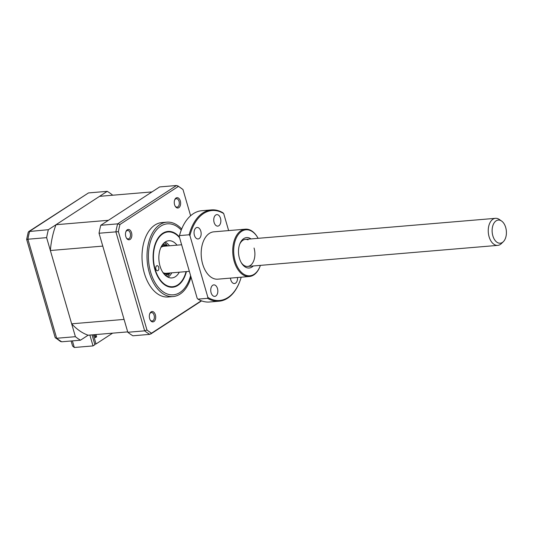 <?xml version="1.0" encoding="UTF-8"?>
<svg xmlns="http://www.w3.org/2000/svg" width="533" height="533" viewBox="0 0 533 533"><rect width="100%" height="100%" fill="white"/><g stroke="black" fill="none" stroke-linecap="round" stroke-linejoin="round"><path stroke-width="0.8" d="M149.646 318.594A5.19 3.178 85.2 0 0 150.339 320.206A5.19 3.178 85.2 0 0 154.417 321.126A5.19 3.178 85.2 0 0 155.383 314.85A5.19 3.178 85.2 0 0 152.665 311.585A5.19 3.178 85.2 0 0 149.786 313.651A5.19 3.178 85.2 0 0 149.646 318.594M150.166 319.893A4.244 2.598 85.2 0 0 152.118 321.013A4.244 2.598 85.2 0 0 154.11 315.256A4.244 2.598 85.2 0 0 151.412 312.558A4.244 2.598 85.2 0 0 149.666 313.99M125.795 236.499A5.19 3.178 85.2 0 0 126.494 238.111A5.19 3.178 85.2 0 0 130.572 239.037A5.19 3.178 85.2 0 0 131.538 232.761A5.19 3.178 85.2 0 0 128.813 229.496A5.19 3.178 85.2 0 0 125.941 231.555A5.19 3.178 85.2 0 0 125.795 236.499M126.314 237.798A4.244 2.598 85.2 0 0 128.273 238.917A4.244 2.598 85.2 0 0 130.259 233.168A4.244 2.598 85.2 0 0 127.56 230.463A4.244 2.598 85.2 0 0 125.815 231.895M174.584 204.712A5.19 3.178 85.2 0 0 175.277 206.324A5.19 3.178 85.2 0 0 179.355 207.25A5.19 3.178 85.2 0 0 180.321 200.974A5.19 3.178 85.2 0 0 177.602 197.71A5.19 3.178 85.2 0 0 174.724 199.775A5.19 3.178 85.2 0 0 174.584 204.712M175.104 206.018A4.244 2.598 85.2 0 0 177.063 207.13A4.244 2.598 85.2 0 0 179.048 201.381A4.244 2.598 85.2 0 0 176.35 198.682A4.244 2.598 85.2 0 0 174.604 200.108M181.673 229.043A37.323 22.839 85.2 0 0 166.842 222.168L161.852 222.587A37.323 22.839 85.2 0 0 144.343 273.229A37.323 22.839 85.2 0 0 168.115 296.974L173.105 296.555A37.323 22.839 85.2 0 0 191.027 277.113M166.842 222.168A37.323 22.839 85.2 0 0 149.333 272.809A37.323 22.839 85.2 0 0 173.105 296.555M186.403 271.597A27.996 17.129 -94.8 0 1 172.679 287.227A27.996 17.129 -94.8 0 1 154.85 269.418A27.996 17.129 -94.8 0 1 167.982 231.435A27.996 17.129 -94.8 0 1 179.328 236.839M178.415 186.39L176.49 185.511L159.64 186.93L100.777 225.279A79.743 48.796 85.2 0 0 99.038 233.234L127.813 332.272A79.743 48.796 85.2 0 0 132.884 335.79L149.733 334.371L151.552 333.172A78.771 48.203 -94.8 0 1 146.968 330L118.393 231.655A78.771 48.203 -94.8 0 1 119.965 224.473L178.415 186.39A78.771 48.203 -94.8 0 1 182.999 189.561L190.607 215.752M99.038 233.234L118.393 231.655M127.813 332.272L144.663 330.853L146.968 330M100.777 225.279L117.626 223.86L176.49 185.511M201.301 300.759L151.552 333.172M119.965 224.473L117.626 223.86A79.743 48.796 -94.8 0 0 115.888 231.815L144.663 330.853A79.743 48.796 -94.8 0 0 149.733 334.371M182.999 189.561L177.749 185.817M163.111 243.907A16.969 10.38 -94.8 0 1 164.484 244.72M167.009 274.715A16.969 10.38 -94.8 0 1 165.79 275.748M164.224 242.775A18.662 11.42 -94.8 0 1 167.642 245.94M169.92 272.989A18.662 11.42 -94.8 0 1 167.082 276.68M179.588 237.738A27.483 16.823 85.2 0 0 162.672 233.914A27.483 16.823 85.2 0 0 155.25 269.625A27.483 16.823 85.2 0 0 177.995 284.755A27.483 16.823 85.2 0 0 184.758 275.594A27.483 16.823 85.2 0 0 186.044 271.63M158.008 270.577A2.545 1.559 85.2 0 0 158.794 267.673A2.545 1.559 85.2 0 0 157.082 265.687A2.545 1.559 85.2 0 0 156.589 265.874A2.545 1.559 85.2 0 0 155.803 268.772A2.545 1.559 85.2 0 0 157.508 270.757A2.545 1.559 85.2 0 0 158.008 270.577M179.281 272.196A18.662 11.42 -94.8 0 1 175.53 276.594A18.662 11.42 -94.8 0 1 171.899 277.926A18.662 11.42 -94.8 0 1 159.367 263.362A18.662 11.42 -94.8 0 1 165.13 242.069A18.662 11.42 -94.8 0 1 168.768 240.736A18.662 11.42 -94.8 0 1 177.003 245.147M165.11 242.089A18.662 11.42 -94.8 0 1 169.514 245.78M171.793 272.829A18.662 11.42 -94.8 0 1 168.068 277.207M92.056 334.884L94.907 344.691L93.028 345.91L74.307 347.489L72.588 346.05L71.116 340.987M112.41 195.245L112.296 194.858A79.743 48.796 85.2 0 0 107.226 191.347L88.505 192.919L29.641 231.269A79.743 48.796 85.2 0 0 27.903 239.224C26.403 239.357 26.257 239.43 27.463 239.45M107.226 191.347L48.363 229.696L28.762 231.549L28.196 232.341L26.65 239.39L55.166 337.542L60.489 341.473L61.748 341.78L80.47 340.201L88.118 335.217A71.255 43.606 -94.8 0 1 71.655 323.817L50.362 250.517A71.255 43.606 -94.8 0 1 56.012 224.713L99.578 196.331L151.992 191.913L108.426 220.296L56.012 224.713M48.363 229.696A79.743 48.796 85.2 0 0 46.624 237.645L27.903 239.224L56.678 338.262L55.472 338.002M46.624 237.645L75.4 336.689L56.678 338.262A79.743 48.796 85.2 0 0 61.748 341.78M75.4 336.689A79.743 48.796 85.2 0 0 80.47 340.201M89.877 335.07L93.028 345.91M28.762 231.549L88.505 192.919M50.362 250.517L102.776 246.099L124.076 319.407L71.655 323.817M88.118 335.217L127.7 331.886M95.167 337.149L95.56 336.896L94.907 334.644M112.61 333.158L96.033 343.958L94.721 344.065M93.362 334.777L96.033 343.958M94.454 334.684L95.32 337.662L96.633 336.803L95.56 336.896M96.633 336.803L95.98 334.557M163.764 273.642A14.251 8.721 85.2 0 0 168.774 273.083M169.587 273.016A15.27 9.347 -94.8 0 1 165.057 275.088M166.496 246.033A14.251 8.721 85.2 0 0 161.459 246.319M162.498 244.68A15.27 9.347 -94.8 0 1 167.309 245.966M502.406 242.442A11.613 7.109 85.2 0 0 503.305 241.722A11.613 7.109 85.2 0 0 506.35 231.036A11.613 7.109 85.2 0 0 501.56 221.015A11.613 7.109 85.2 0 0 496.13 220.829A11.613 7.109 85.2 0 0 492.845 235.819A11.613 7.109 85.2 0 0 502.406 242.442M503.305 241.722L501.313 243.648A13.572 8.308 -94.8 0 1 500.26 244.487A13.572 8.308 -94.8 0 1 497.735 245.38A13.572 8.308 -94.8 0 1 488.601 234.687A13.572 8.308 -94.8 0 1 492.925 219.23A13.572 8.308 -94.8 0 1 495.457 218.33A13.572 8.308 -94.8 0 1 499.274 219.443L501.56 221.015M160.893 247.452A13.572 8.308 -94.8 0 1 161.312 247.152A13.572 8.308 -94.8 0 1 163.844 246.259L181.626 244.76M189.355 271.35L166.123 273.309A13.572 8.308 -94.8 0 1 163.011 272.623M211.095 292.71A5.77 3.531 85.2 0 0 214.766 296.381A5.77 3.531 85.2 0 0 217.477 288.553A5.77 3.531 85.2 0 0 213.8 284.882A5.77 3.531 85.2 0 0 211.095 292.71M230.469 278.106A5.77 3.531 85.2 0 0 230.796 279.872A5.77 3.531 85.2 0 0 234.473 283.543A5.77 3.531 85.2 0 0 237.505 277.513M214.113 222.454A5.77 3.531 85.2 0 0 217.79 226.125A5.77 3.531 85.2 0 0 220.495 218.297A5.77 3.531 85.2 0 0 216.818 214.626A5.77 3.531 85.2 0 0 214.113 222.454M194.412 235.286A5.77 3.531 85.2 0 0 198.083 238.957A5.77 3.531 85.2 0 0 200.794 231.135A5.77 3.531 85.2 0 0 197.117 227.464A5.77 3.531 85.2 0 0 194.412 235.286M259.997 266.453L259.818 266.9A23.752 14.538 -94.8 0 1 249.344 276.514A23.752 14.538 -94.8 0 1 234.214 261.403A23.752 14.538 -94.8 0 1 245.36 229.177A23.752 14.538 -94.8 0 1 257.292 236.905L257.546 237.318A23.072 14.118 85.2 0 0 239.417 233.214A23.072 14.118 85.2 0 0 235.126 261.117A23.072 14.118 85.2 0 0 247.212 275.621A23.072 14.118 85.2 0 0 259.997 266.453A23.072 14.118 85.2 0 0 260.404 265.367M249.344 276.514L217.79 279.172A23.752 14.538 -94.8 0 1 202.66 264.062A23.752 14.538 -94.8 0 1 213.8 231.835L245.36 229.177M258.125 238.318A23.072 14.118 85.2 0 0 257.546 237.318M253.288 265.967A15.27 9.347 -94.8 0 1 241.496 263.049A15.27 9.347 -94.8 0 1 239.444 258.305A15.27 9.347 -94.8 0 1 239.87 243.768A15.27 9.347 -94.8 0 1 251.01 238.917M241.176 262.509A13.572 8.308 85.2 0 0 251.696 264.255A13.572 8.308 85.2 0 0 254.054 248.025M197.976 299.133A45.811 28.036 85.2 0 0 209.476 302.004L219.103 301.198A45.811 28.036 -94.8 0 1 207.604 298.32L197.976 299.133L197.19 298.327L179.228 236.492A45.132 27.616 -94.8 0 1 181.407 229.71L181.586 229.263A45.811 28.036 85.2 0 0 179.514 235.593L189.142 234.78A45.811 28.036 -94.8 0 1 211.414 209.902A45.811 28.036 -94.8 0 1 222.921 212.774L223.7 213.58A45.132 27.616 85.2 0 0 189.921 235.586L207.89 297.427A45.132 27.616 85.2 0 0 239.484 282.204A45.132 27.616 85.2 0 0 241.189 277.2M239.484 282.204L239.31 282.65A45.811 28.036 -94.8 0 1 219.103 301.198M207.89 297.427L207.604 298.32M189.142 234.78L189.921 235.586M211.414 209.902L201.787 210.715A45.811 28.036 85.2 0 0 181.586 229.263M179.228 236.492L179.514 235.593M228.637 230.582L223.7 213.58M248.052 239.85A13.572 8.308 85.2 0 0 239.65 244.354M181.247 230.116A35.631 21.806 85.2 0 0 155.343 231.402A35.631 21.806 85.2 0 0 150.626 272.17A35.631 21.806 85.2 0 0 171.026 294.829A35.631 21.806 85.2 0 0 190.601 275.648M72.388 340.88L74.307 347.489M201.594 300.872L150.719 334.018M495.457 218.33L245.407 239.39M497.735 245.38L247.685 266.44"/></g></svg>
